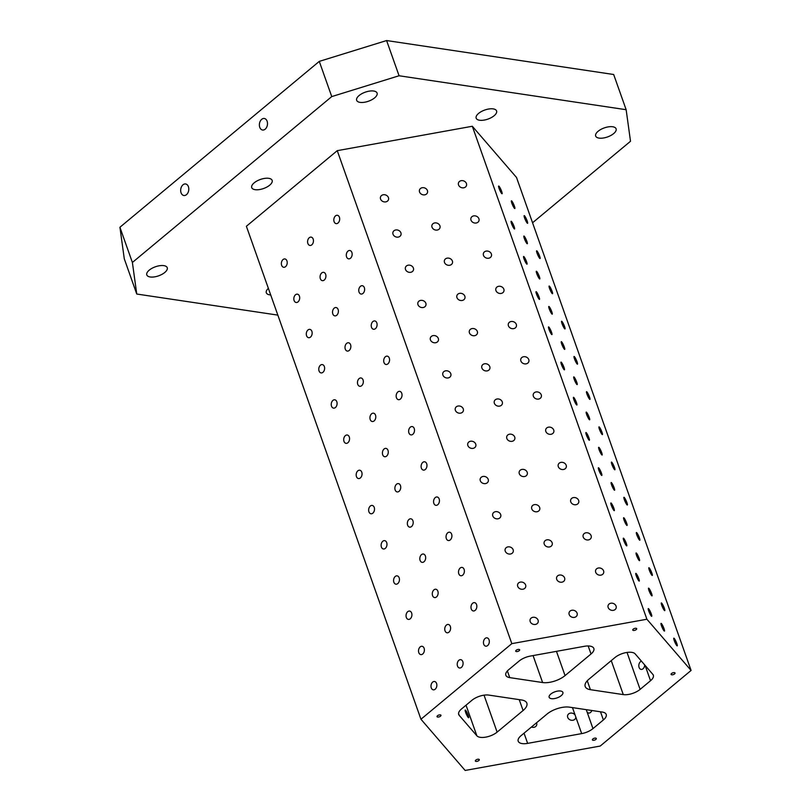 <?xml version="1.0" encoding="UTF-8"?>
<svg xmlns="http://www.w3.org/2000/svg" width="811" height="811" viewBox="0 0 811 811"><rect width="100%" height="100%" fill="white"/><g stroke="black" fill="none" stroke-linecap="round" stroke-linejoin="round"><path stroke-width="1.22" d="M331.75 96.59L399.073 75.758L386.604 40.55L319.281 61.383L119.916 227.262L124.286 258.81L136.755 294.028L132.386 262.47L331.75 96.59L319.281 61.383M592.973 728.613A12.5 5.535 160.5 0 1 581.68 733.61L527.647 743.373A12.5 5.535 160.5 0 1 518.199 741.203A12.5 5.535 160.5 0 1 521.027 735.689L546.989 714.085A16.666 7.38 160.5 0 1 569.434 707.151L602.299 712.058A12.5 5.535 160.5 0 1 606.212 714.44A12.5 5.535 160.5 0 1 603.384 719.945L592.973 728.613L587.093 712.007A4.207 2.899 -81.5 0 0 588.664 713.051A4.207 2.899 -81.5 0 0 591.848 710.497M497.123 732.12A12.5 5.535 160.5 0 1 476.858 735.78L459.178 715.302A12.5 5.535 160.5 0 1 458.691 714.471A12.5 5.535 160.5 0 1 461.52 708.956L471.931 700.288A12.5 5.535 160.5 0 1 488.759 695.088L521.625 699.994A16.666 7.38 160.5 0 1 526.846 703.167A16.666 7.38 160.5 0 1 523.085 710.517L497.123 732.12L484.035 695.159M509.744 677.621L542.61 682.538A16.666 7.38 160.5 0 0 565.054 675.593L591.016 653.99A12.5 5.535 160.5 0 0 593.845 648.476A12.5 5.535 160.5 0 0 584.386 646.306L530.364 656.069A12.5 5.535 160.5 0 0 519.07 661.077L508.649 669.734A12.5 5.535 160.5 0 0 505.831 675.249A12.5 5.535 160.5 0 0 509.744 677.621L507.382 670.94M431.27 687.87A4.207 2.899 98.5 0 1 431.624 683.44A4.207 2.899 98.5 0 1 434.544 681.493A4.207 2.899 98.5 0 1 436.794 686.086A4.207 2.899 98.5 0 1 433.297 689.826A4.207 2.899 98.5 0 1 431.27 687.87M418.8 652.652A4.207 2.899 98.5 0 1 419.155 648.222A4.207 2.899 98.5 0 1 422.075 646.286A4.207 2.899 98.5 0 1 424.325 650.878A4.207 2.899 98.5 0 1 420.828 654.609A4.207 2.899 98.5 0 1 418.8 652.652M406.331 617.445A4.207 2.899 98.5 0 1 406.686 613.015A4.207 2.899 98.5 0 1 409.606 611.068A4.207 2.899 98.5 0 1 411.856 615.661A4.207 2.899 98.5 0 1 408.359 619.401A4.207 2.899 98.5 0 1 406.331 617.445M393.862 582.227A4.207 2.899 98.5 0 1 394.217 577.807A4.207 2.899 98.5 0 1 397.137 575.861A4.207 2.899 98.5 0 1 399.387 580.453A4.207 2.899 98.5 0 1 395.89 584.184A4.207 2.899 98.5 0 1 393.862 582.227M381.393 547.019A4.207 2.899 98.5 0 1 381.748 542.589A4.207 2.899 98.5 0 1 384.667 540.643A4.207 2.899 98.5 0 1 386.918 545.235A4.207 2.899 98.5 0 1 383.421 548.976A4.207 2.899 98.5 0 1 381.393 547.019M368.924 511.802A4.207 2.899 98.5 0 1 369.279 507.382A4.207 2.899 98.5 0 1 372.198 505.435A4.207 2.899 98.5 0 1 374.449 510.028A4.207 2.899 98.5 0 1 370.951 513.758A4.207 2.899 98.5 0 1 368.924 511.802M356.455 476.594A4.207 2.899 98.5 0 1 356.81 472.164A4.207 2.899 98.5 0 1 359.729 470.218A4.207 2.899 98.5 0 1 361.98 474.81A4.207 2.899 98.5 0 1 358.482 478.551A4.207 2.899 98.5 0 1 356.455 476.594M343.986 441.377A4.207 2.899 98.5 0 1 344.34 436.957A4.207 2.899 98.5 0 1 347.26 435.01A4.207 2.899 98.5 0 1 349.5 439.603A4.207 2.899 98.5 0 1 346.013 443.343A4.207 2.899 98.5 0 1 343.986 441.377M331.517 406.169A4.207 2.899 98.5 0 1 331.871 401.739A4.207 2.899 98.5 0 1 334.791 399.793A4.207 2.899 98.5 0 1 337.031 404.395A4.207 2.899 98.5 0 1 333.544 408.126A4.207 2.899 98.5 0 1 331.517 406.169M319.047 370.951A4.207 2.899 98.5 0 1 319.402 366.531A4.207 2.899 98.5 0 1 322.322 364.585A4.207 2.899 98.5 0 1 324.562 369.177A4.207 2.899 98.5 0 1 321.075 372.918A4.207 2.899 98.5 0 1 319.047 370.951M306.578 335.744A4.207 2.899 98.5 0 1 306.933 331.314A4.207 2.899 98.5 0 1 309.853 329.367A4.207 2.899 98.5 0 1 312.093 333.97A4.207 2.899 98.5 0 1 308.606 337.7A4.207 2.899 98.5 0 1 306.578 335.744M294.109 300.526A4.207 2.899 98.5 0 1 294.464 296.106A4.207 2.899 98.5 0 1 297.384 294.16A4.207 2.899 98.5 0 1 299.624 298.752A4.207 2.899 98.5 0 1 296.137 302.493A4.207 2.899 98.5 0 1 294.109 300.526M281.64 265.319A4.207 2.899 98.5 0 1 281.995 260.889A4.207 2.899 98.5 0 1 284.914 258.942A4.207 2.899 98.5 0 1 287.155 263.545A4.207 2.899 98.5 0 1 283.668 267.275A4.207 2.899 98.5 0 1 281.64 265.319M457.505 666.044A4.207 2.899 98.5 0 1 457.85 661.614A4.207 2.899 98.5 0 1 460.78 659.667A4.207 2.899 98.5 0 1 463.02 664.26A4.207 2.899 98.5 0 1 459.533 668A4.207 2.899 98.5 0 1 457.505 666.044M445.036 630.826A4.207 2.899 98.5 0 1 445.381 626.396A4.207 2.899 98.5 0 1 448.311 624.46A4.207 2.899 98.5 0 1 450.551 629.052A4.207 2.899 98.5 0 1 447.064 632.783A4.207 2.899 98.5 0 1 445.036 630.826M432.567 595.619A4.207 2.899 98.5 0 1 432.912 591.189A4.207 2.899 98.5 0 1 435.842 589.242A4.207 2.899 98.5 0 1 438.082 593.834A4.207 2.899 98.5 0 1 434.595 597.575A4.207 2.899 98.5 0 1 432.567 595.619M420.098 560.401A4.207 2.899 98.5 0 1 420.443 555.981A4.207 2.899 98.5 0 1 423.372 554.035A4.207 2.899 98.5 0 1 425.613 558.627A4.207 2.899 98.5 0 1 422.125 562.358A4.207 2.899 98.5 0 1 420.098 560.401M407.629 525.193A4.207 2.899 98.5 0 1 407.974 520.763A4.207 2.899 98.5 0 1 410.903 518.817A4.207 2.899 98.5 0 1 413.144 523.409A4.207 2.899 98.5 0 1 409.656 527.15A4.207 2.899 98.5 0 1 407.629 525.193M395.16 489.976A4.207 2.899 98.5 0 1 395.504 485.556A4.207 2.899 98.5 0 1 398.434 483.609A4.207 2.899 98.5 0 1 400.675 488.202A4.207 2.899 98.5 0 1 397.187 491.932A4.207 2.899 98.5 0 1 395.16 489.976M382.691 454.768A4.207 2.899 98.5 0 1 383.035 450.338A4.207 2.899 98.5 0 1 385.965 448.392A4.207 2.899 98.5 0 1 388.205 452.984A4.207 2.899 98.5 0 1 384.718 456.725A4.207 2.899 98.5 0 1 382.691 454.768M370.221 419.551A4.207 2.899 98.5 0 1 370.566 415.131A4.207 2.899 98.5 0 1 373.496 413.184A4.207 2.899 98.5 0 1 375.736 417.777A4.207 2.899 98.5 0 1 372.249 421.517A4.207 2.899 98.5 0 1 370.221 419.551M357.752 384.343A4.207 2.899 98.5 0 1 358.097 379.913A4.207 2.899 98.5 0 1 361.027 377.967A4.207 2.899 98.5 0 1 363.267 382.569A4.207 2.899 98.5 0 1 359.78 386.3A4.207 2.899 98.5 0 1 357.752 384.343M345.283 349.125A4.207 2.899 98.5 0 1 345.628 344.705A4.207 2.899 98.5 0 1 348.558 342.759A4.207 2.899 98.5 0 1 350.798 347.351A4.207 2.899 98.5 0 1 347.311 351.092A4.207 2.899 98.5 0 1 345.283 349.125M332.814 313.918A4.207 2.899 98.5 0 1 333.159 309.488A4.207 2.899 98.5 0 1 336.078 307.541A4.207 2.899 98.5 0 1 338.329 312.144A4.207 2.899 98.5 0 1 334.842 315.874A4.207 2.899 98.5 0 1 332.814 313.918M320.345 278.7A4.207 2.899 98.5 0 1 320.69 274.28A4.207 2.899 98.5 0 1 323.609 272.334A4.207 2.899 98.5 0 1 325.86 276.926A4.207 2.899 98.5 0 1 322.373 280.667A4.207 2.899 98.5 0 1 320.345 278.7M307.876 243.493A4.207 2.899 98.5 0 1 308.221 239.063A4.207 2.899 98.5 0 1 311.14 237.116A4.207 2.899 98.5 0 1 313.391 241.719A4.207 2.899 98.5 0 1 309.903 245.449A4.207 2.899 98.5 0 1 307.876 243.493M483.731 644.218A4.207 2.899 98.5 0 1 484.086 639.788A4.207 2.899 98.5 0 1 487.005 637.841A4.207 2.899 98.5 0 1 489.256 642.434A4.207 2.899 98.5 0 1 485.769 646.174A4.207 2.899 98.5 0 1 483.731 644.218M471.262 609A4.207 2.899 98.5 0 1 471.617 604.57A4.207 2.899 98.5 0 1 474.536 602.634A4.207 2.899 98.5 0 1 476.787 607.226A4.207 2.899 98.5 0 1 473.3 610.957A4.207 2.899 98.5 0 1 471.262 609M458.793 573.793A4.207 2.899 98.5 0 1 459.148 569.363A4.207 2.899 98.5 0 1 462.067 567.416A4.207 2.899 98.5 0 1 464.318 572.008A4.207 2.899 98.5 0 1 460.82 575.749A4.207 2.899 98.5 0 1 458.793 573.793M446.324 538.575A4.207 2.899 98.5 0 1 446.679 534.145A4.207 2.899 98.5 0 1 449.598 532.209A4.207 2.899 98.5 0 1 451.849 536.801A4.207 2.899 98.5 0 1 448.351 540.532A4.207 2.899 98.5 0 1 446.324 538.575M433.855 503.367A4.207 2.899 98.5 0 1 434.209 498.937A4.207 2.899 98.5 0 1 437.129 496.991A4.207 2.899 98.5 0 1 439.38 501.583A4.207 2.899 98.5 0 1 435.882 505.324A4.207 2.899 98.5 0 1 433.855 503.367M421.385 468.15A4.207 2.899 98.5 0 1 421.74 463.73A4.207 2.899 98.5 0 1 424.66 461.783A4.207 2.899 98.5 0 1 426.91 466.376A4.207 2.899 98.5 0 1 423.413 470.106A4.207 2.899 98.5 0 1 421.385 468.15M408.916 432.942A4.207 2.899 98.5 0 1 409.271 428.512A4.207 2.899 98.5 0 1 412.191 426.566A4.207 2.899 98.5 0 1 414.441 431.158A4.207 2.899 98.5 0 1 410.944 434.899A4.207 2.899 98.5 0 1 408.916 432.942M396.447 397.725A4.207 2.899 98.5 0 1 396.802 393.305A4.207 2.899 98.5 0 1 399.722 391.358A4.207 2.899 98.5 0 1 401.972 395.95A4.207 2.899 98.5 0 1 398.475 399.681A4.207 2.899 98.5 0 1 396.447 397.725M383.978 362.517A4.207 2.899 98.5 0 1 384.333 358.087A4.207 2.899 98.5 0 1 387.252 356.141A4.207 2.899 98.5 0 1 389.503 360.733A4.207 2.899 98.5 0 1 386.006 364.474A4.207 2.899 98.5 0 1 383.978 362.517M371.509 327.299A4.207 2.899 98.5 0 1 371.864 322.879A4.207 2.899 98.5 0 1 374.783 320.933A4.207 2.899 98.5 0 1 377.034 325.525A4.207 2.899 98.5 0 1 373.536 329.266A4.207 2.899 98.5 0 1 371.509 327.299M359.04 292.092A4.207 2.899 98.5 0 1 359.395 287.662A4.207 2.899 98.5 0 1 362.314 285.715A4.207 2.899 98.5 0 1 364.565 290.318A4.207 2.899 98.5 0 1 361.067 294.048A4.207 2.899 98.5 0 1 359.04 292.092M346.571 256.874A4.207 2.899 98.5 0 1 346.926 252.454A4.207 2.899 98.5 0 1 349.845 250.508A4.207 2.899 98.5 0 1 352.096 255.1A4.207 2.899 98.5 0 1 348.598 258.841A4.207 2.899 98.5 0 1 346.571 256.874M334.102 221.667A4.207 2.899 98.5 0 1 334.456 217.236A4.207 2.899 98.5 0 1 337.376 215.29A4.207 2.899 98.5 0 1 339.627 219.893A4.207 2.899 98.5 0 1 336.129 223.623A4.207 2.899 98.5 0 1 334.102 221.667M420.95 719.245L246.382 226.269L337.254 150.664L472.316 126.263L516.516 177.467L691.084 670.444L646.894 619.239L511.822 643.64L420.95 719.245L465.149 770.45L600.221 746.049L691.084 670.444M511.822 643.64L337.254 150.664M590.418 689.685L623.284 694.601A12.5 5.535 160.5 0 0 640.112 689.391L650.523 680.723A12.5 5.535 160.5 0 0 653.342 675.218A12.5 5.535 160.5 0 0 652.855 674.387L635.185 653.909A12.5 5.535 160.5 0 0 614.92 657.569L588.958 679.172A16.666 7.38 160.5 0 0 585.197 686.522A16.666 7.38 160.5 0 0 590.418 689.685L587.255 680.774M465.656 712.413A4.207 0.639 66.1 0 0 468.646 717.755A4.207 0.639 66.1 0 0 468.231 715.403A4.207 0.639 66.1 0 0 465.24 710.061A4.207 0.639 66.1 0 0 465.656 712.413M532.563 222.772L630.512 141.266L626.143 109.708L613.674 74.5L386.604 40.55M641.43 661.147A4.207 2.899 -81.5 0 0 638.815 665.476A4.207 2.899 -81.5 0 0 641.126 669.399A4.207 2.899 -81.5 0 0 644.684 664.908M575.09 715.008A4.207 3.538 20.2 0 0 571.056 713.062A4.207 3.538 20.2 0 0 567.71 715.231A4.207 3.538 20.2 0 0 570.437 720.016A4.207 3.538 20.2 0 0 575.617 718.14A4.207 3.538 20.2 0 0 575.8 717.005L572.465 707.597M531.418 727.041A4.207 3.538 20.2 0 0 536.629 725.186A4.207 3.538 20.2 0 0 536.608 723.027A4.207 3.538 20.2 0 0 536.527 722.794M550.791 694.064A7.289 3.234 -19.5 0 1 557.958 691.053A7.289 3.234 -19.5 0 1 562.895 692.412A7.289 3.234 -19.5 0 1 557.096 697.886A7.289 3.234 -19.5 0 1 549.148 697.278A7.289 3.234 -19.5 0 1 550.791 694.064M516.191 650.27A2.088 0.923 -19.5 0 1 518.239 649.408A2.088 0.923 -19.5 0 1 519.648 649.793A2.088 0.923 -19.5 0 1 517.996 651.355A2.088 0.923 -19.5 0 1 515.725 651.182A2.088 0.923 -19.5 0 1 516.191 650.27M671.559 673.495A2.088 0.923 -19.5 0 1 673.606 672.633A2.088 0.923 -19.5 0 1 675.016 673.018A2.088 0.923 -19.5 0 1 673.353 674.59A2.088 0.923 -19.5 0 1 671.082 674.417A2.088 0.923 -19.5 0 1 671.559 673.495M437.494 715.748A2.088 0.923 -19.5 0 1 439.542 714.886A2.088 0.923 -19.5 0 1 440.961 715.272A2.088 0.923 -19.5 0 1 439.298 716.833A2.088 0.923 -19.5 0 1 437.028 716.66A2.088 0.923 -19.5 0 1 437.494 715.748M475.834 760.1A2.088 0.923 -19.5 0 1 477.882 759.238A2.088 0.923 -19.5 0 1 479.291 759.623A2.088 0.923 -19.5 0 1 477.628 761.194A2.088 0.923 -19.5 0 1 475.358 761.012A2.088 0.923 -19.5 0 1 475.834 760.1M592.861 738.973A2.088 0.923 -19.5 0 1 594.909 738.111A2.088 0.923 -19.5 0 1 596.318 738.497A2.088 0.923 -19.5 0 1 594.666 740.068A2.088 0.923 -19.5 0 1 592.385 739.896A2.088 0.923 -19.5 0 1 592.861 738.973M633.219 629.143A2.088 0.923 -19.5 0 1 635.266 628.282A2.088 0.923 -19.5 0 1 636.686 628.667A2.088 0.923 -19.5 0 1 635.023 630.238A2.088 0.923 -19.5 0 1 632.752 630.056A2.088 0.923 -19.5 0 1 633.219 629.143M359.101 95.536A10.837 4.805 -19.5 0 1 369.745 91.065A10.837 4.805 -19.5 0 1 377.085 93.083A10.837 4.805 -19.5 0 1 368.468 101.223A10.837 4.805 -19.5 0 1 356.658 100.311A10.837 4.805 -19.5 0 1 359.101 95.536M598.123 131.27A10.837 4.805 -19.5 0 1 608.767 126.8A10.837 4.805 -19.5 0 1 616.096 128.817A10.837 4.805 -19.5 0 1 607.49 136.958A10.837 4.805 -19.5 0 1 595.669 136.045A10.837 4.805 -19.5 0 1 598.123 131.27M254.178 182.84A10.837 4.805 -19.5 0 1 264.822 178.369A10.837 4.805 -19.5 0 1 272.151 180.387A10.837 4.805 -19.5 0 1 263.545 188.527A10.837 4.805 -19.5 0 1 251.724 187.615A10.837 4.805 -19.5 0 1 254.178 182.84M149.244 270.144A10.837 4.805 -19.5 0 1 159.889 265.673A10.837 4.805 -19.5 0 1 167.228 267.691A10.837 4.805 -19.5 0 1 158.611 275.831A10.837 4.805 -19.5 0 1 146.801 274.919A10.837 4.805 -19.5 0 1 149.244 270.144M270.702 294.951A10.837 4.805 -19.5 0 1 266.312 292.791A10.837 4.805 -19.5 0 1 268.37 288.351M478.612 113.398A10.837 4.805 -19.5 0 1 489.256 108.927A10.837 4.805 -19.5 0 1 496.585 110.945A10.837 4.805 -19.5 0 1 487.979 119.085A10.837 4.805 -19.5 0 1 476.169 118.183A10.837 4.805 -19.5 0 1 478.612 113.398M626.143 109.708L399.073 75.758M136.755 294.028L277.849 315.114M530.191 621.591A4.207 3.538 -159.8 0 1 530.181 619.422A4.207 3.538 -159.8 0 1 535.361 617.546A4.207 3.538 -159.8 0 1 538.088 622.331A4.207 3.538 -159.8 0 1 534.155 624.48A4.207 3.538 -159.8 0 1 530.191 621.591M517.722 586.373A4.207 3.538 -159.8 0 1 517.712 584.204A4.207 3.538 -159.8 0 1 522.882 582.339A4.207 3.538 -159.8 0 1 525.619 587.113A4.207 3.538 -159.8 0 1 521.686 589.273A4.207 3.538 -159.8 0 1 517.722 586.373M505.253 551.166A4.207 3.538 -159.8 0 1 505.243 548.996A4.207 3.538 -159.8 0 1 510.413 547.121A4.207 3.538 -159.8 0 1 513.15 551.906A4.207 3.538 -159.8 0 1 509.217 554.055A4.207 3.538 -159.8 0 1 505.253 551.166M492.784 515.948A4.207 3.538 -159.8 0 1 492.774 513.779A4.207 3.538 -159.8 0 1 497.944 511.913A4.207 3.538 -159.8 0 1 500.681 516.688A4.207 3.538 -159.8 0 1 496.748 518.847A4.207 3.538 -159.8 0 1 492.784 515.948M480.315 480.741A4.207 3.538 -159.8 0 1 480.305 478.571A4.207 3.538 -159.8 0 1 485.475 476.696A4.207 3.538 -159.8 0 1 488.212 481.481A4.207 3.538 -159.8 0 1 484.279 483.63A4.207 3.538 -159.8 0 1 480.315 480.741M467.846 445.523A4.207 3.538 -159.8 0 1 467.835 443.353A4.207 3.538 -159.8 0 1 473.006 441.488A4.207 3.538 -159.8 0 1 475.743 446.263A4.207 3.538 -159.8 0 1 471.809 448.422A4.207 3.538 -159.8 0 1 467.846 445.523M455.376 410.315A4.207 3.538 -159.8 0 1 455.366 408.146A4.207 3.538 -159.8 0 1 460.536 406.27A4.207 3.538 -159.8 0 1 463.263 411.055A4.207 3.538 -159.8 0 1 459.34 413.204A4.207 3.538 -159.8 0 1 455.376 410.315M442.907 375.098A4.207 3.538 -159.8 0 1 442.897 372.928A4.207 3.538 -159.8 0 1 448.067 371.063A4.207 3.538 -159.8 0 1 450.794 375.838A4.207 3.538 -159.8 0 1 446.871 377.997A4.207 3.538 -159.8 0 1 442.907 375.098M430.438 339.89A4.207 3.538 -159.8 0 1 430.428 337.721A4.207 3.538 -159.8 0 1 435.598 335.845A4.207 3.538 -159.8 0 1 438.325 340.63A4.207 3.538 -159.8 0 1 434.392 342.779A4.207 3.538 -159.8 0 1 430.438 339.89M417.969 304.672A4.207 3.538 -159.8 0 1 417.959 302.503A4.207 3.538 -159.8 0 1 423.129 300.638A4.207 3.538 -159.8 0 1 425.856 305.412A4.207 3.538 -159.8 0 1 421.923 307.572A4.207 3.538 -159.8 0 1 417.969 304.672M405.5 269.465A4.207 3.538 -159.8 0 1 405.49 267.295A4.207 3.538 -159.8 0 1 410.66 265.42A4.207 3.538 -159.8 0 1 413.387 270.205A4.207 3.538 -159.8 0 1 409.454 272.354A4.207 3.538 -159.8 0 1 405.5 269.465M393.031 234.247A4.207 3.538 -159.8 0 1 393.021 232.078A4.207 3.538 -159.8 0 1 398.191 230.212A4.207 3.538 -159.8 0 1 400.918 234.987A4.207 3.538 -159.8 0 1 396.984 237.147A4.207 3.538 -159.8 0 1 393.031 234.247M380.562 199.04A4.207 3.538 -159.8 0 1 380.552 196.87A4.207 3.538 -159.8 0 1 385.722 194.995A4.207 3.538 -159.8 0 1 388.449 199.78A4.207 3.538 -159.8 0 1 384.515 201.929A4.207 3.538 -159.8 0 1 380.562 199.04M569.18 614.545A4.207 3.538 -159.8 0 1 569.17 612.376A4.207 3.538 -159.8 0 1 574.35 610.501A4.207 3.538 -159.8 0 1 577.077 615.285A4.207 3.538 -159.8 0 1 573.144 617.435A4.207 3.538 -159.8 0 1 569.18 614.545M556.711 579.328A4.207 3.538 -159.8 0 1 556.701 577.158A4.207 3.538 -159.8 0 1 561.881 575.293A4.207 3.538 -159.8 0 1 564.608 580.068A4.207 3.538 -159.8 0 1 560.675 582.227A4.207 3.538 -159.8 0 1 556.711 579.328M544.242 544.12A4.207 3.538 -159.8 0 1 544.232 541.951A4.207 3.538 -159.8 0 1 549.412 540.075A4.207 3.538 -159.8 0 1 552.139 544.86A4.207 3.538 -159.8 0 1 548.206 547.009A4.207 3.538 -159.8 0 1 544.242 544.12M531.773 508.902A4.207 3.538 -159.8 0 1 531.763 506.733A4.207 3.538 -159.8 0 1 536.943 504.868A4.207 3.538 -159.8 0 1 539.67 509.643A4.207 3.538 -159.8 0 1 535.736 511.802A4.207 3.538 -159.8 0 1 531.773 508.902M519.304 473.695A4.207 3.538 -159.8 0 1 519.293 471.526A4.207 3.538 -159.8 0 1 524.474 469.65A4.207 3.538 -159.8 0 1 527.201 474.435A4.207 3.538 -159.8 0 1 523.267 476.584A4.207 3.538 -159.8 0 1 519.304 473.695M506.834 438.477A4.207 3.538 -159.8 0 1 506.824 436.308A4.207 3.538 -159.8 0 1 512.005 434.443A4.207 3.538 -159.8 0 1 514.732 439.217A4.207 3.538 -159.8 0 1 510.798 441.377A4.207 3.538 -159.8 0 1 506.834 438.477M494.365 403.27A4.207 3.538 -159.8 0 1 494.355 401.1A4.207 3.538 -159.8 0 1 499.535 399.235A4.207 3.538 -159.8 0 1 502.262 404.01A4.207 3.538 -159.8 0 1 498.329 406.159A4.207 3.538 -159.8 0 1 494.365 403.27M481.896 368.052A4.207 3.538 -159.8 0 1 481.886 365.893A4.207 3.538 -159.8 0 1 487.056 364.017A4.207 3.538 -159.8 0 1 489.793 368.792A4.207 3.538 -159.8 0 1 485.86 370.951A4.207 3.538 -159.8 0 1 481.896 368.052M469.427 332.845A4.207 3.538 -159.8 0 1 469.417 330.675A4.207 3.538 -159.8 0 1 474.587 328.81A4.207 3.538 -159.8 0 1 477.324 333.585A4.207 3.538 -159.8 0 1 473.391 335.734A4.207 3.538 -159.8 0 1 469.427 332.845M456.958 297.627A4.207 3.538 -159.8 0 1 456.948 295.468A4.207 3.538 -159.8 0 1 462.118 293.592A4.207 3.538 -159.8 0 1 464.855 298.367A4.207 3.538 -159.8 0 1 460.922 300.526A4.207 3.538 -159.8 0 1 456.958 297.627M444.489 262.419A4.207 3.538 -159.8 0 1 444.479 260.25A4.207 3.538 -159.8 0 1 449.649 258.385A4.207 3.538 -159.8 0 1 452.386 263.159A4.207 3.538 -159.8 0 1 448.453 265.309A4.207 3.538 -159.8 0 1 444.489 262.419M432.02 227.202A4.207 3.538 -159.8 0 1 432.01 225.042A4.207 3.538 -159.8 0 1 437.18 223.167A4.207 3.538 -159.8 0 1 439.917 227.952A4.207 3.538 -159.8 0 1 435.983 230.101A4.207 3.538 -159.8 0 1 432.02 227.202M419.551 191.994A4.207 3.538 -159.8 0 1 419.54 189.825A4.207 3.538 -159.8 0 1 424.711 187.959A4.207 3.538 -159.8 0 1 427.438 192.734A4.207 3.538 -159.8 0 1 423.514 194.883A4.207 3.538 -159.8 0 1 419.551 191.994M608.169 607.5A4.207 3.538 -159.8 0 1 608.159 605.33A4.207 3.538 -159.8 0 1 613.339 603.465A4.207 3.538 -159.8 0 1 616.066 608.24A4.207 3.538 -159.8 0 1 612.133 610.389A4.207 3.538 -159.8 0 1 608.169 607.5M595.7 572.282A4.207 3.538 -159.8 0 1 595.69 570.123A4.207 3.538 -159.8 0 1 600.87 568.247A4.207 3.538 -159.8 0 1 603.597 573.022A4.207 3.538 -159.8 0 1 599.664 575.181A4.207 3.538 -159.8 0 1 595.7 572.282M583.231 537.075A4.207 3.538 -159.8 0 1 583.221 534.905A4.207 3.538 -159.8 0 1 588.401 533.04A4.207 3.538 -159.8 0 1 591.128 537.815A4.207 3.538 -159.8 0 1 587.194 539.964A4.207 3.538 -159.8 0 1 583.231 537.075M570.762 501.857A4.207 3.538 -159.8 0 1 570.751 499.698A4.207 3.538 -159.8 0 1 575.932 497.822A4.207 3.538 -159.8 0 1 578.659 502.607A4.207 3.538 -159.8 0 1 574.725 504.756A4.207 3.538 -159.8 0 1 570.762 501.857M558.292 466.649A4.207 3.538 -159.8 0 1 558.282 464.48A4.207 3.538 -159.8 0 1 563.463 462.615A4.207 3.538 -159.8 0 1 566.19 467.389A4.207 3.538 -159.8 0 1 562.256 469.539A4.207 3.538 -159.8 0 1 558.292 466.649M545.823 431.432A4.207 3.538 -159.8 0 1 545.813 429.272A4.207 3.538 -159.8 0 1 550.993 427.397A4.207 3.538 -159.8 0 1 553.72 432.182A4.207 3.538 -159.8 0 1 549.787 434.331A4.207 3.538 -159.8 0 1 545.823 431.432M533.354 396.224A4.207 3.538 -159.8 0 1 533.344 394.055A4.207 3.538 -159.8 0 1 538.524 392.189A4.207 3.538 -159.8 0 1 541.251 396.964A4.207 3.538 -159.8 0 1 537.318 399.124A4.207 3.538 -159.8 0 1 533.354 396.224M520.885 361.007A4.207 3.538 -159.8 0 1 520.875 358.847A4.207 3.538 -159.8 0 1 526.055 356.972A4.207 3.538 -159.8 0 1 528.782 361.757A4.207 3.538 -159.8 0 1 524.849 363.906A4.207 3.538 -159.8 0 1 520.885 361.007M508.416 325.799A4.207 3.538 -159.8 0 1 508.406 323.63A4.207 3.538 -159.8 0 1 513.586 321.764A4.207 3.538 -159.8 0 1 516.313 326.539A4.207 3.538 -159.8 0 1 512.38 328.698A4.207 3.538 -159.8 0 1 508.416 325.799M495.947 290.581A4.207 3.538 -159.8 0 1 495.937 288.422A4.207 3.538 -159.8 0 1 501.117 286.547A4.207 3.538 -159.8 0 1 503.844 291.331A4.207 3.538 -159.8 0 1 499.911 293.481A4.207 3.538 -159.8 0 1 495.947 290.581M483.478 255.374A4.207 3.538 -159.8 0 1 483.468 253.204A4.207 3.538 -159.8 0 1 488.648 251.339A4.207 3.538 -159.8 0 1 491.375 256.114A4.207 3.538 -159.8 0 1 487.441 258.273A4.207 3.538 -159.8 0 1 483.478 255.374M471.009 220.156A4.207 3.538 -159.8 0 1 470.998 217.997A4.207 3.538 -159.8 0 1 476.179 216.121A4.207 3.538 -159.8 0 1 478.906 220.906A4.207 3.538 -159.8 0 1 474.972 223.055A4.207 3.538 -159.8 0 1 471.009 220.156M458.539 184.949A4.207 3.538 -159.8 0 1 458.529 182.779A4.207 3.538 -159.8 0 1 463.71 180.914A4.207 3.538 -159.8 0 1 466.437 185.689A4.207 3.538 -159.8 0 1 462.503 187.848A4.207 3.538 -159.8 0 1 458.539 184.949M646.894 619.239L472.316 126.263M648.709 610.957A4.207 0.639 -113.9 0 1 648.293 608.595A4.207 0.639 -113.9 0 1 650.584 612.193A4.207 0.639 -113.9 0 1 651.699 616.299A4.207 0.639 -113.9 0 1 648.709 610.957M636.24 575.739A4.207 0.639 -113.9 0 1 635.824 573.387A4.207 0.639 -113.9 0 1 638.115 576.976A4.207 0.639 -113.9 0 1 639.23 581.092A4.207 0.639 -113.9 0 1 636.24 575.739M623.771 540.532A4.207 0.639 -113.9 0 1 623.355 538.169A4.207 0.639 -113.9 0 1 625.646 541.768A4.207 0.639 -113.9 0 1 626.761 545.874A4.207 0.639 -113.9 0 1 623.771 540.532M611.301 505.314A4.207 0.639 -113.9 0 1 610.886 502.962A4.207 0.639 -113.9 0 1 613.177 506.551A4.207 0.639 -113.9 0 1 614.292 510.666A4.207 0.639 -113.9 0 1 611.301 505.314M598.832 470.106A4.207 0.639 -113.9 0 1 598.417 467.744A4.207 0.639 -113.9 0 1 600.708 471.343A4.207 0.639 -113.9 0 1 601.823 475.449A4.207 0.639 -113.9 0 1 598.832 470.106M586.363 434.889A4.207 0.639 -113.9 0 1 585.947 432.537A4.207 0.639 -113.9 0 1 588.239 436.125A4.207 0.639 -113.9 0 1 589.354 440.241A4.207 0.639 -113.9 0 1 586.363 434.889M573.894 399.681A4.207 0.639 -113.9 0 1 573.478 397.319A4.207 0.639 -113.9 0 1 575.769 400.918A4.207 0.639 -113.9 0 1 576.885 405.024A4.207 0.639 -113.9 0 1 573.894 399.681M561.425 364.463A4.207 0.639 -113.9 0 1 561.009 362.111A4.207 0.639 -113.9 0 1 563.3 365.7A4.207 0.639 -113.9 0 1 564.415 369.816A4.207 0.639 -113.9 0 1 561.425 364.463M548.956 329.256A4.207 0.639 -113.9 0 1 548.54 326.904A4.207 0.639 -113.9 0 1 550.831 330.493A4.207 0.639 -113.9 0 1 551.946 334.598A4.207 0.639 -113.9 0 1 548.956 329.256M536.487 294.038A4.207 0.639 -113.9 0 1 536.071 291.686A4.207 0.639 -113.9 0 1 538.362 295.275A4.207 0.639 -113.9 0 1 539.477 299.391A4.207 0.639 -113.9 0 1 536.487 294.038M524.018 258.831A4.207 0.639 -113.9 0 1 523.602 256.479A4.207 0.639 -113.9 0 1 525.893 260.067A4.207 0.639 -113.9 0 1 527.008 264.173A4.207 0.639 -113.9 0 1 524.018 258.831M511.548 223.623A4.207 0.639 -113.9 0 1 511.133 221.261A4.207 0.639 -113.9 0 1 513.424 224.85A4.207 0.639 -113.9 0 1 514.539 228.966A4.207 0.639 -113.9 0 1 511.548 223.623M499.079 188.405A4.207 0.639 -113.9 0 1 498.664 186.054A4.207 0.639 -113.9 0 1 500.955 189.642A4.207 0.639 -113.9 0 1 502.07 193.748A4.207 0.639 -113.9 0 1 499.079 188.405M661.462 625.737A4.207 0.639 -113.9 0 1 661.046 623.385A4.207 0.639 -113.9 0 1 663.347 626.974A4.207 0.639 -113.9 0 1 664.462 631.08A4.207 0.639 -113.9 0 1 661.462 625.737M648.993 590.53A4.207 0.639 -113.9 0 1 648.577 588.168A4.207 0.639 -113.9 0 1 650.868 591.756A4.207 0.639 -113.9 0 1 651.993 595.872A4.207 0.639 -113.9 0 1 648.993 590.53M636.523 555.312A4.207 0.639 -113.9 0 1 636.108 552.96A4.207 0.639 -113.9 0 1 638.399 556.549A4.207 0.639 -113.9 0 1 639.524 560.654A4.207 0.639 -113.9 0 1 636.523 555.312M624.054 520.104A4.207 0.639 -113.9 0 1 623.639 517.742A4.207 0.639 -113.9 0 1 625.93 521.331A4.207 0.639 -113.9 0 1 627.055 525.447A4.207 0.639 -113.9 0 1 624.054 520.104M611.585 484.887A4.207 0.639 -113.9 0 1 611.17 482.535A4.207 0.639 -113.9 0 1 613.461 486.124A4.207 0.639 -113.9 0 1 614.586 490.229A4.207 0.639 -113.9 0 1 611.585 484.887M599.116 449.679A4.207 0.639 -113.9 0 1 598.7 447.317A4.207 0.639 -113.9 0 1 600.992 450.906A4.207 0.639 -113.9 0 1 602.117 455.022A4.207 0.639 -113.9 0 1 599.116 449.679M586.647 414.462A4.207 0.639 -113.9 0 1 586.231 412.11A4.207 0.639 -113.9 0 1 588.522 415.698A4.207 0.639 -113.9 0 1 589.648 419.804A4.207 0.639 -113.9 0 1 586.647 414.462M574.178 379.254A4.207 0.639 -113.9 0 1 573.762 376.892A4.207 0.639 -113.9 0 1 576.053 380.481A4.207 0.639 -113.9 0 1 577.168 384.596A4.207 0.639 -113.9 0 1 574.178 379.254M561.709 344.036A4.207 0.639 -113.9 0 1 561.293 341.684A4.207 0.639 -113.9 0 1 563.584 345.273A4.207 0.639 -113.9 0 1 564.699 349.379A4.207 0.639 -113.9 0 1 561.709 344.036M549.24 308.829A4.207 0.639 -113.9 0 1 548.824 306.467A4.207 0.639 -113.9 0 1 551.115 310.055A4.207 0.639 -113.9 0 1 552.23 314.171A4.207 0.639 -113.9 0 1 549.24 308.829M536.77 273.611A4.207 0.639 -113.9 0 1 536.355 271.259A4.207 0.639 -113.9 0 1 538.646 274.848A4.207 0.639 -113.9 0 1 539.761 278.954A4.207 0.639 -113.9 0 1 536.77 273.611M524.301 238.404A4.207 0.639 -113.9 0 1 523.886 236.042A4.207 0.639 -113.9 0 1 526.177 239.63A4.207 0.639 -113.9 0 1 527.292 243.746A4.207 0.639 -113.9 0 1 524.301 238.404M511.832 203.186A4.207 0.639 -113.9 0 1 511.417 200.834A4.207 0.639 -113.9 0 1 513.708 204.423A4.207 0.639 -113.9 0 1 514.823 208.528A4.207 0.639 -113.9 0 1 511.832 203.186M674.225 640.518A4.207 0.639 -113.9 0 1 673.809 638.166A4.207 0.639 -113.9 0 1 676.1 641.754A4.207 0.639 -113.9 0 1 677.215 645.86A4.207 0.639 -113.9 0 1 674.225 640.518M661.756 605.31A4.207 0.639 -113.9 0 1 661.34 602.948A4.207 0.639 -113.9 0 1 663.631 606.537A4.207 0.639 -113.9 0 1 664.746 610.653A4.207 0.639 -113.9 0 1 661.756 605.31M649.287 570.092A4.207 0.639 -113.9 0 1 648.871 567.741A4.207 0.639 -113.9 0 1 651.162 571.329A4.207 0.639 -113.9 0 1 652.277 575.435A4.207 0.639 -113.9 0 1 649.287 570.092M636.817 534.885A4.207 0.639 -113.9 0 1 636.402 532.523A4.207 0.639 -113.9 0 1 638.693 536.112A4.207 0.639 -113.9 0 1 639.808 540.227A4.207 0.639 -113.9 0 1 636.817 534.885M624.348 499.667A4.207 0.639 -113.9 0 1 623.933 497.315A4.207 0.639 -113.9 0 1 626.224 500.904A4.207 0.639 -113.9 0 1 627.339 505.01A4.207 0.639 -113.9 0 1 624.348 499.667M611.879 464.46A4.207 0.639 -113.9 0 1 611.464 462.098A4.207 0.639 -113.9 0 1 613.755 465.686A4.207 0.639 -113.9 0 1 614.87 469.802A4.207 0.639 -113.9 0 1 611.879 464.46M599.41 429.242A4.207 0.639 -113.9 0 1 598.994 426.89A4.207 0.639 -113.9 0 1 601.286 430.479A4.207 0.639 -113.9 0 1 602.401 434.584A4.207 0.639 -113.9 0 1 599.41 429.242M586.941 394.034A4.207 0.639 -113.9 0 1 586.525 391.672A4.207 0.639 -113.9 0 1 588.816 395.261A4.207 0.639 -113.9 0 1 589.932 399.377A4.207 0.639 -113.9 0 1 586.941 394.034M574.472 358.817A4.207 0.639 -113.9 0 1 574.056 356.465A4.207 0.639 -113.9 0 1 576.347 360.054A4.207 0.639 -113.9 0 1 577.462 364.159A4.207 0.639 -113.9 0 1 574.472 358.817M562.003 323.609A4.207 0.639 -113.9 0 1 561.587 321.247A4.207 0.639 -113.9 0 1 563.878 324.836A4.207 0.639 -113.9 0 1 564.993 328.952A4.207 0.639 -113.9 0 1 562.003 323.609M549.534 288.392A4.207 0.639 -113.9 0 1 549.118 286.04A4.207 0.639 -113.9 0 1 551.409 289.628A4.207 0.639 -113.9 0 1 552.524 293.734A4.207 0.639 -113.9 0 1 549.534 288.392M537.064 253.184A4.207 0.639 -113.9 0 1 536.649 250.822A4.207 0.639 -113.9 0 1 538.94 254.411A4.207 0.639 -113.9 0 1 540.055 258.527A4.207 0.639 -113.9 0 1 537.064 253.184M524.595 217.966A4.207 0.639 -113.9 0 1 524.18 215.614A4.207 0.639 -113.9 0 1 526.471 219.203A4.207 0.639 -113.9 0 1 527.586 223.309A4.207 0.639 -113.9 0 1 524.595 217.966M259.763 127.317A5.829 4.014 98.5 0 1 260.25 121.184A5.829 4.014 98.5 0 1 264.295 118.487A5.829 4.014 98.5 0 1 267.407 124.853A5.829 4.014 98.5 0 1 262.571 130.024A5.829 4.014 98.5 0 1 259.763 127.317M181.066 192.795A5.829 4.014 98.5 0 1 181.552 186.662A5.829 4.014 98.5 0 1 185.597 183.965A5.829 4.014 98.5 0 1 188.71 190.332A5.829 4.014 98.5 0 1 183.874 195.502A5.829 4.014 98.5 0 1 181.066 192.795M119.916 227.262L132.386 262.47M587.093 712.007L586.383 710M533.07 655.582L542.61 682.538M611.251 660.62L623.284 694.601M459.178 715.302L458.55 713.518M476.858 735.78L466.031 705.195M603.384 719.945L600.495 711.794M627.025 652.429L640.112 689.391M650.523 680.723L645.1 665.395M524.038 733.185L527.647 743.373M581.68 733.61L575.8 717.005M556.468 651.355L565.054 675.593M588.178 645.972L591.016 653.99M523.085 710.517L519.233 699.64"/></g></svg>

